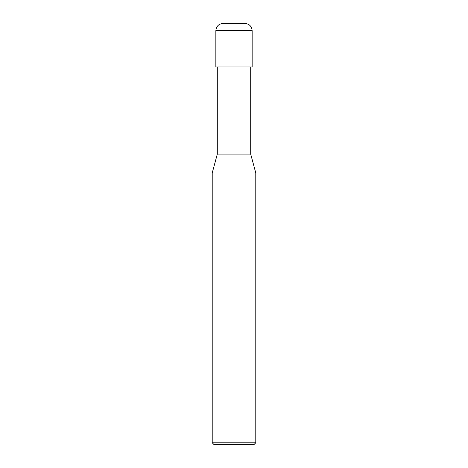 <?xml version="1.0" encoding="UTF-8"?>
<svg xmlns="http://www.w3.org/2000/svg" width="468" height="468" viewBox="0 0 468 468"><rect width="100%" height="100%" fill="white"/><g stroke="black" fill="none" stroke-linecap="round" stroke-linejoin="round"><path stroke-width="0.7" d="M244.893 23.4L223.107 23.4L244.893 23.4C249.274 23.862 251.69 26.284 252.153 30.66L215.847 30.66C216.31 26.284 218.726 23.862 223.107 23.4C218.726 23.862 216.31 26.284 215.847 30.66L252.153 30.66C251.69 26.284 249.274 23.862 244.893 23.4M252.153 30.66L215.847 30.66L252.153 30.66L252.153 66.971L215.847 66.971L215.847 30.66L215.847 66.971L252.153 66.971L252.153 30.66M250.702 66.971L250.702 154.118L217.298 154.118L217.298 66.971L217.298 154.118L250.702 154.118L255.785 172.996L212.215 172.996L217.298 154.118L212.215 172.996L255.785 172.996L255.785 442.786L212.215 442.786L212.215 172.996L212.215 442.786L255.785 442.786L253.972 444.6L214.028 444.6L212.215 442.786L214.028 444.6L253.972 444.6L255.785 442.786L255.785 172.996L250.702 154.118L250.702 66.971"/></g></svg>
